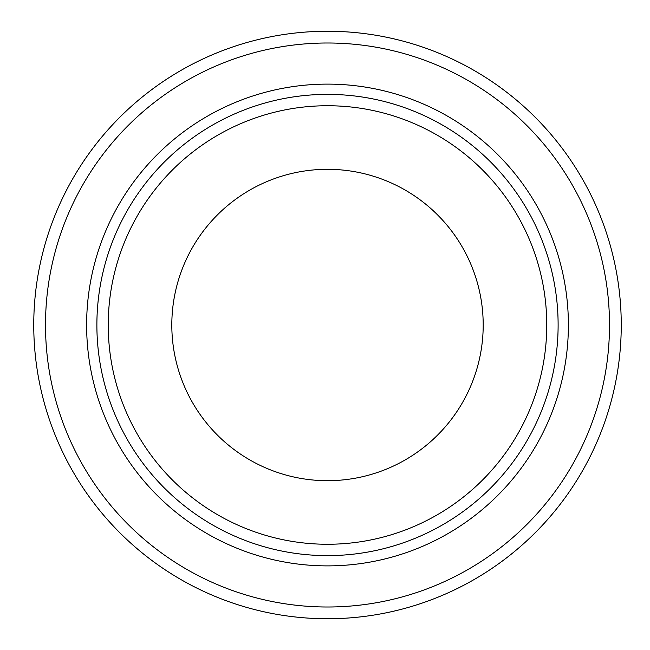 <?xml version="1.0" encoding="UTF-8"?>
<svg xmlns="http://www.w3.org/2000/svg" width="650" height="650" viewBox="0 0 650 650"><rect width="100%" height="100%" fill="white"/><g stroke="black" fill="none" stroke-linecap="round" stroke-linejoin="round"><path stroke-width="0.97" d="M171.811 325A155.691 155.691 0 0 1 405.348 190.166A155.691 155.691 0 0 1 405.348 459.834A155.691 155.691 0 0 1 171.811 325M33.751 325A293.751 293.751 0 0 1 474.378 70.606A293.751 293.751 0 0 1 474.378 579.394A293.751 293.751 0 0 1 33.751 325A293.751 293.751 0 0 1 474.378 70.606A293.751 293.751 0 0 1 474.378 579.394A293.751 293.751 0 0 1 33.751 325M86.621 325A240.874 240.874 0 0 1 447.939 116.391A240.874 240.874 0 0 1 447.939 533.609A240.874 240.874 0 0 1 86.621 325M108.233 325A219.269 219.269 0 0 1 437.133 135.111A219.269 219.269 0 0 1 437.133 514.889A219.269 219.269 0 0 1 108.233 325M45.5 325A282.002 282.002 0 0 1 468.504 80.779A282.002 282.002 0 0 1 468.504 569.221A282.002 282.002 0 0 1 45.5 325M96.882 325A230.62 230.62 0 0 1 442.812 125.279A230.62 230.62 0 0 1 442.812 524.721A230.62 230.62 0 0 1 96.882 325"/></g></svg>
